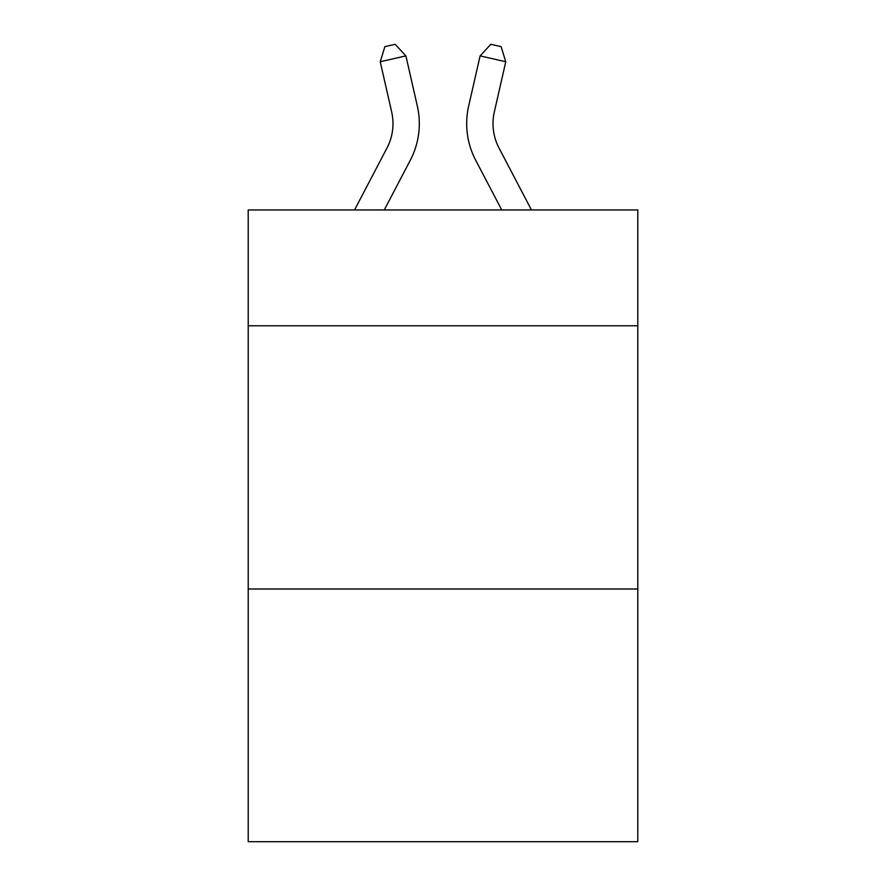 <?xml version="1.0" encoding="UTF-8"?>
<svg xmlns="http://www.w3.org/2000/svg" width="886" height="886" viewBox="0 0 886 886"><rect width="100%" height="100%" fill="white"/><g stroke="black" fill="none" stroke-linecap="round" stroke-linejoin="round"><path stroke-width="1.33" d="M637.787 325.782L637.787 209.96L248.213 209.96L248.213 325.782L637.787 325.782L637.787 841.7L248.213 841.7L248.213 325.782M637.787 589.002L248.213 589.002M386.972 148.051A52.651 52.651 -33.8 0 0 391.667 111.924A52.651 52.651 -33.8 0 1 386.972 148.051A52.651 52.651 -33.8 0 0 391.667 111.924A52.651 52.651 -33.8 0 1 386.972 148.051A52.651 52.651 -33.8 0 0 391.667 111.924A52.651 52.651 -33.8 0 1 386.972 148.051A52.651 52.651 -33.8 0 0 391.667 111.924A52.651 52.651 -33.8 0 1 386.972 148.051A52.651 52.651 -33.8 0 0 391.667 111.924A52.651 52.651 -33.8 0 1 386.972 148.051A52.651 52.651 -33.8 0 0 391.667 111.924A52.651 52.651 -33.8 0 1 386.972 148.051A52.651 52.651 -33.8 0 0 391.667 111.924A52.651 52.651 -33.8 0 1 386.972 148.051A52.651 52.651 -33.8 0 0 391.667 111.924A52.651 52.651 -33.8 0 1 386.972 148.051A52.651 52.651 -33.8 0 0 391.667 111.924A52.651 52.651 -33.8 0 1 386.972 148.051A52.651 52.651 -33.8 0 0 391.667 111.924A52.651 52.651 -33.8 0 1 386.972 148.051A52.651 52.651 -33.8 0 0 391.667 111.924A52.651 52.651 -33.8 0 1 386.972 148.051L354.544 209.96L386.972 148.051A52.651 52.651 -34.6 0 0 391.667 111.924L380.238 61.743L384.889 46.637L395.156 44.3L405.899 55.896L417.339 106.076A78.965 78.965 146.2 0 1 410.296 160.266L384.258 209.96M499.028 148.051A52.651 52.651 33.8 0 1 494.333 111.924A52.651 52.651 33.8 0 0 499.028 148.051A52.651 52.651 33.8 0 1 494.333 111.924A52.651 52.651 33.8 0 0 499.028 148.051A52.651 52.651 33.8 0 1 494.333 111.924A52.651 52.651 33.8 0 0 499.028 148.051A52.651 52.651 33.8 0 1 494.333 111.924A52.651 52.651 33.8 0 0 499.028 148.051A52.651 52.651 33.8 0 1 494.333 111.924A52.651 52.651 33.8 0 0 499.028 148.051A52.651 52.651 33.8 0 1 494.333 111.924A52.651 52.651 33.8 0 0 499.028 148.051A52.651 52.651 33.8 0 1 494.333 111.924A52.651 52.651 33.8 0 0 499.028 148.051A52.651 52.651 33.8 0 1 494.333 111.924A52.651 52.651 33.8 0 0 499.028 148.051A52.651 52.651 33.8 0 1 494.333 111.924A52.651 52.651 33.8 0 0 499.028 148.051A52.651 52.651 33.8 0 1 494.333 111.924A52.651 52.651 33.8 0 0 499.028 148.051A52.651 52.651 33.8 0 1 494.333 111.924A52.651 52.651 33.8 0 0 499.028 148.051L531.456 209.96L499.028 148.051A52.651 52.651 34.6 0 1 494.333 111.924L505.762 61.743L480.101 55.896L468.661 106.076A78.965 78.965 -146.2 0 0 475.704 160.266L501.742 209.96L475.704 160.266M405.899 55.896L417.339 106.076L405.899 55.896L417.339 106.076L405.899 55.896L417.339 106.076L405.899 55.896L417.339 106.076L405.899 55.896L417.339 106.076L405.899 55.896L417.339 106.076L405.899 55.896L417.339 106.076L405.899 55.896L417.339 106.076L405.899 55.896L417.339 106.076L405.899 55.896L417.339 106.076L405.899 55.896L417.339 106.076L405.899 55.896L380.238 61.743M480.101 55.896L468.661 106.076L480.101 55.896L468.661 106.076L480.101 55.896L468.661 106.076L480.101 55.896L468.661 106.076L480.101 55.896L468.661 106.076L480.101 55.896L468.661 106.076L480.101 55.896L468.661 106.076L480.101 55.896L468.661 106.076L480.101 55.896L468.661 106.076L480.101 55.896L468.661 106.076L480.101 55.896L468.661 106.076L480.101 55.896L490.844 44.3L501.111 46.637L505.762 61.743"/></g></svg>
